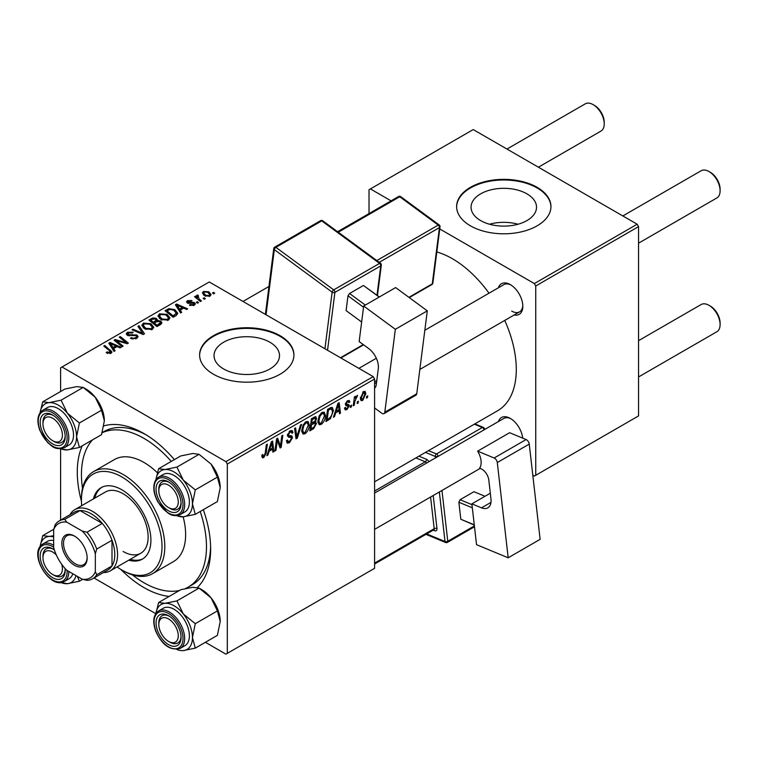 <?xml version="1.0" encoding="UTF-8"?>
<svg xmlns="http://www.w3.org/2000/svg" width="758" height="758" viewBox="0 0 758 758"><rect width="100%" height="100%" fill="white"/><g stroke="black" fill="none" stroke-linecap="round" stroke-linejoin="round"><path stroke-width="1.14" d="M526.933 193.849A32.736 18.903 0 0 0 491.26 189.756A32.736 18.903 0 0 0 471.05 207.218A32.736 18.903 0 0 0 480.638 220.578A32.736 18.903 0 0 0 516.312 224.681A32.736 18.903 0 0 0 536.522 207.218A32.736 18.903 0 0 0 526.933 193.849M518.065 224.226A32.736 18.903 0 0 0 489.507 224.226M537.128 187.321A47.157 27.222 0 0 0 485.745 181.427A47.157 27.222 0 0 0 456.629 206.574A47.157 27.222 0 0 0 470.443 225.827A47.157 27.222 0 0 0 521.836 231.73A47.157 27.222 0 0 0 550.943 206.574A47.157 27.222 0 0 0 537.128 187.321M550.933 206.896A47.157 27.222 0 0 0 537.128 187.965A47.157 27.222 0 0 0 486.001 182.005A47.157 27.222 0 0 0 456.638 206.896M223.619 368.966A32.736 18.903 180 0 1 214.031 355.606A32.736 18.903 180 0 1 234.241 338.144A32.736 18.903 180 0 1 269.914 342.246A32.736 18.903 180 0 1 279.503 355.606A32.736 18.903 180 0 1 259.293 373.069A32.736 18.903 180 0 1 223.619 368.966M280.109 335.709A47.157 27.222 0 0 0 228.727 329.815A47.157 27.222 0 0 0 199.61 354.962A47.157 27.222 0 0 0 213.424 374.215A47.157 27.222 0 0 0 264.817 380.118A47.157 27.222 0 0 0 293.924 354.962A47.157 27.222 0 0 0 280.109 335.709M293.914 355.284A47.157 27.222 0 0 0 280.109 336.353A47.157 27.222 0 0 0 228.982 330.393A47.157 27.222 0 0 0 199.619 355.284M498.404 287.784A17.68 10.205 60 0 1 510.314 284.62L510.314 284.62A17.68 10.205 60 0 1 522.821 306.279A17.68 10.205 60 0 1 514.123 315.006M511.034 285.055A15.719 9.077 -120 0 0 503.843 284.638L424.831 330.261M498.404 421.581A17.68 10.205 60 0 1 510.314 418.416L510.314 418.416A17.68 10.205 60 0 1 522.717 438.152M511.034 418.852A15.719 9.077 -120 0 0 503.843 418.435L374.585 493.07M169.167 596.413A94.305 54.453 60 0 1 143.963 587.573A94.305 54.453 60 0 1 120.721 569.334M81.457 501.322A94.305 54.453 60 0 1 82.224 445.827M103.893 425.882A94.305 54.453 60 0 1 143.963 433.567L143.963 433.567A94.305 54.453 60 0 1 174.378 459.613M146.076 434.836A88.411 51.042 -120 0 0 103.922 431.596L102.216 432.581M374.585 481.785L497.57 410.779A90.382 52.179 -120 0 0 504.743 320.426M489.024 293.204A90.382 52.179 -120 0 0 452.384 258.715A90.382 52.179 -120 0 0 436.826 251.95M373.192 376.622L374.585 379.028L227.315 464.048L225.931 461.641L373.192 376.622L209.255 281.976L60.602 367.801L60.602 391.507M60.602 448.812L60.602 520.13M227.315 464.048L227.315 653.349L225.931 654.154L205.39 642.291M155.769 613.648L94.001 577.984M325.447 415.45C325.466 419.013 324.054 421.998 321.212 424.423L319.127 424.669L317.877 421.495L319.203 415.754L322.093 412.39L324.263 412.181L325.447 415.45L324.339 414.816M335.69 412.854L334.496 416.606L333.406 417.241L337.916 403.398L339.158 402.688L340.484 413.148L339.47 413.735L339.148 410.864L335.69 412.854L334.97 412.437M263.784 457.576L262.334 457.804L261.889 455.179L262.903 454.44L262.808 455.473L263.85 456.231L265.177 453.35L266.342 444.728L267.366 444.131L266.162 453.057L263.784 457.576L261.804 456.43M262.069 455.046L263.85 456.231M286.429 440.758L289.499 441.421L291.479 438.399L291.214 437.565L288.58 437.176L287.434 435.386L290.153 430.828L292.171 430.525L292.995 432.448L291.982 433.396L291.498 431.965L290.125 432.164L288.447 434.732L288.826 435.509L291.811 435.888L292.484 437.707L289.433 442.767L287.225 443.165L286.429 440.711L287.434 439.991L287.898 441.696L286.429 440.843M287.576 434.23L288.826 435.509M301.58 424.385L297.326 438.067L296.037 438.816L294.549 428.441L295.573 427.853L296.842 436.741L300.49 425.011L301.58 424.385M309.283 424.783C309.302 428.346 307.89 431.33 305.048 433.756L302.963 434.002L301.703 430.828L303.039 425.086L305.929 421.723L308.099 421.514L309.283 424.783L308.174 424.148M367.744 395.809L367.507 397.552L366.502 398.13L366.711 396.406L367.744 395.809M374.585 379.028L374.585 568.329L227.315 653.349M315.271 416.663L316.607 418.435L315.271 421.95L316.484 423.514L313.689 428.621L309.795 430.876L311.434 418.691L315.991 416.777M314.561 421.533L315.925 422.064M269.128 451.285L267.934 455.037L266.844 455.672L271.364 441.829L272.596 441.118L273.932 451.579L272.908 452.166L272.586 449.286L269.128 451.285L268.408 450.868M276.992 442.956L275.95 450.404L274.936 451.001L276.594 438.806L277.655 438.19L280.441 446.121L281.796 435.803L282.819 435.215L281.18 447.391L280.109 448.006L277.305 440.114L276.992 442.956L276.101 442.435M346.937 409.576L345.155 409.86L344.52 408.05L345.534 407.321L345.97 408.657L346.984 408.524L348.31 406.506L345.904 405.521L345.411 404.317L347.524 400.774L349.249 400.499L349.826 401.92L348.813 402.65L348.434 401.683L347.477 401.825L346.415 403.559L346.52 404.156L348.813 404.639L349.324 405.833L346.937 409.576L344.52 408.183M348.102 405.918L345.44 404.725M345.487 403.569L347.353 404.402M330.393 418.71L325.959 421.543L327.598 409.358L331.265 407.387L332.383 407.51L333.406 410.599L330.393 418.71L329.427 418.151M365.868 393.601L362.712 400.461L361.092 400.65L360.306 398.594L363.508 391.545L365.081 391.374L365.868 393.601L364.645 392.89M358.401 401.2L358.164 402.943L357.151 403.531L357.369 401.797L358.401 401.2M354.782 401.636L354.27 405.189L353.247 405.786L354.441 396.927L355.464 396.339L355.208 398.177L357.53 395.288L354.782 401.636L353.872 401.105M351.579 405.142L351.342 406.885L350.329 407.463L350.547 405.738L351.579 405.142M198.52 302.613L197.506 303.191L196.331 302.271L197.364 301.675L198.52 302.613M205.342 298.671L204.328 299.258L203.153 298.33L204.186 297.733L205.342 298.671M157.996 316.323L159.417 313.812L167.111 314.371L169.953 317.962L168.513 320.075L160.971 319.573L157.958 315.897M181.674 312.334L180.584 312.969L175.373 304.744L176.605 304.034L187.662 308.876L186.648 309.463L183.673 308.118L180.214 310.117L181.674 312.334M160.867 324.348L156.972 326.594L148.89 320.037L152.889 317.915L156.423 318.407L157.456 320.558L160.639 320.985L161.966 322.842L160.867 324.348M157.655 319.923L157.456 321.326M144.503 333.795L143.215 334.543L132.006 329.787L133.02 329.19L142.637 333.274L137.937 326.357L139.027 325.722L144.503 333.795M110.014 353.664L109.522 350.717L103.799 346.065L104.822 345.477L111.995 352.034L111.094 353.228L106.158 352.584L107.049 351.92L110.014 352.536L110.488 351.892L110.488 353.512M123.128 346.131L122.114 346.728L114.051 340.152L115.112 339.537L126.15 342.692L119.252 337.149L120.276 336.552L128.358 343.118L127.287 343.734L116.249 340.598L123.128 346.131M225.931 461.641L61.995 366.995M115.112 350.764L114.022 351.39L108.811 343.175L110.052 342.455L121.109 347.306L120.086 347.894L117.111 346.548L113.653 348.538L115.112 350.764M136.743 338.419L130.433 338.257L131.333 337.613L133.02 338.286L135.673 337.727L136.648 336.524L136.014 335.652L127.344 335.311L126.198 333.823L127.486 332.25L133.143 332.231L132.442 332.999L128.585 332.923L128.292 334.685L136.933 335.008L138.136 336.628L136.743 338.419M127.723 335.5L127.723 333.946L128.292 335.709M141.831 325.656L143.253 323.145L150.937 323.704L153.789 327.295L152.349 329.408L144.806 328.906L141.793 325.229M189.434 305.237L190.182 304.508L193.404 304.688L193.65 303.295L187.397 303.039L186.534 301.892L187.501 300.651L191.954 300.566L191.073 301.22L188.344 301.191L188.249 302.366L192.788 302.215L194.579 302.669L195.393 303.816L194.238 305.228L189.434 305.237M194.076 305.313L193.65 303.295M188.344 301.191L188.249 303.38M176.017 315.603L173.137 317.261L165.054 310.704L168.844 308.658L174.842 309.643L177.808 313.376L176.017 315.603M210.023 296.113L204.793 295.876L202.367 292.967L203.485 291.432L208.801 291.773L211.084 294.549L210.023 296.113M197.762 295.023L199.127 298.993L201.448 300.917L200.425 301.513L194.541 296.738L195.564 296.151L196.777 297.136L196.824 295.279L197.762 295.023L198.473 295.895L197.374 296.691L197.374 299.04M196.398 296.008L196.824 295.279L196.824 298.595M214.685 293.27L213.68 293.858L212.496 292.939L213.529 292.342L214.685 293.27M185.322 588.587A88.411 51.042 -120 0 0 188.164 587.147L192.333 584.74A88.411 51.042 -120 0 0 210.61 546.613M637.156 224.216L638.549 226.623L535.745 285.984L534.352 283.577L637.156 224.216L473.219 129.571L369.023 189.727L369.023 213.576M535.745 285.984L535.745 475.285L534.352 476.081L532.798 475.19M535.745 475.285L638.549 415.924L638.549 226.623M534.352 283.577L439.744 228.954M391.062 200.851L370.416 188.931M511.707 311.093A15.719 9.077 -120 0 0 519.562 311.87A15.719 9.077 -120 0 0 522.802 305.436M203.305 509.708A94.305 54.453 60 0 1 210.648 549.076A94.305 54.453 60 0 1 197.412 587.469M115.112 341.015L115.112 339.537M126.15 343.421L126.15 342.692M120.276 337.992L120.276 336.552M116.249 341.943L116.249 340.598M110.052 345.117L110.052 342.455M113.653 350.821L113.653 348.538M111.53 345.127L113.075 347.562L115.832 345.97L110.355 343.507L111.53 345.127L111.53 347.467M113.075 349.902L113.075 347.562M110.355 345.601L110.355 343.507M115.832 347.287L115.832 345.97M107.049 353.19L107.049 351.92M107.797 353.531L107.797 352.461M104.822 346.899L104.822 345.477M110.744 353.408L110.744 350.281M131.333 338.712L131.333 337.613M131.636 338.835L131.636 337.793M133.02 339.205L133.02 338.286M135.673 338.921L135.673 337.727M127.486 335.387L127.486 332.25M129.542 335.908L129.542 334.97M136.933 338.305L136.933 335.008M133.02 330.213L133.02 329.19M142.637 334.287L142.637 333.274M139.027 327.987L139.027 325.722M143.253 327.835L143.253 323.145M150.937 325.002L150.937 323.704M143.376 325.627L145.868 328.356L151.287 328.716L152.263 327.219L149.828 324.225L144.352 323.818L143.376 325.627L143.376 327.939L143.376 325.627M145.868 329.427L145.868 328.356M151.287 329.863L151.287 328.716M152.889 319.042L152.889 317.915M156.423 321.809L156.423 318.407M160.639 324.481L160.639 320.985M150.851 320.208L153.372 322.254L156.262 320.122L156.262 321.904L156.262 320.122L155.456 319.014L152.585 319.213L150.851 320.208L150.851 321.629M153.372 323.675L153.372 322.254M154.319 323.022L157.048 325.239L160.421 322.652L159.597 321.553L156.461 321.79L154.319 323.022L154.319 324.443M157.048 326.556L157.048 325.239M159.891 324.917L159.891 323.543M190.182 305.597L190.182 304.508M193.404 305.616L193.404 304.688M187.501 303.096L187.501 300.651M188.922 303.484L188.922 302.641M192.788 303.058L192.788 302.215M194.579 305.01L194.579 302.669M176.605 306.696L176.605 304.034M180.214 312.391L180.214 310.117M178.092 306.696L179.637 309.141L182.394 307.549L176.917 305.086L178.092 306.696L178.092 309.037M179.637 311.472L179.637 309.141M176.917 307.18L176.917 305.086M182.394 308.857L182.394 307.549M168.844 309.832L168.844 308.658M174.842 310.913L174.842 309.643M167.025 310.875L173.212 315.906L176.282 313.168L173.772 310.193L169.934 309.387L167.025 310.875L167.025 312.296M173.212 317.223L173.212 315.906M174.511 316.465L174.511 315.157M159.417 318.493L159.417 313.812M167.111 315.669L167.111 314.371M159.521 318.587L159.521 316.001L162.032 319.023L167.452 319.374L168.428 317.886L165.993 314.892L160.525 314.485L159.54 316.294L159.54 318.606M162.032 320.094L162.032 319.023M167.452 320.53L167.452 319.374M203.485 294.957L203.485 291.432M208.801 293.1L208.801 291.773M204.328 291.963L203.694 292.92L205.702 295.232L209.142 295.601L209.72 294.691L207.787 292.351L204.328 291.963M205.702 296.302L205.702 295.232M209.142 296.492L209.142 295.601M204.186 299.145L204.186 297.733M195.564 297.572L195.564 296.151M196.777 298.548L196.777 297.136M197.364 303.077L197.364 301.675M213.529 293.744L213.529 292.342M366.635 397.04L367.507 397.552M312.552 427.967L313.689 428.621M314.248 417.071L316.607 418.435M313.926 422.035L316.484 423.514M312.268 419.525L311.756 423.324L315.044 420.955L315.603 419.07L315.243 418.151L312.268 419.525L311.386 419.022M310.875 422.812L311.756 423.324M312.864 417.866L314.001 418.53M311.557 424.745L311.007 428.857L313.897 427.133L315.47 424.063L315.139 423.116L311.557 424.745L310.685 424.243M310.126 428.355L311.007 428.857M312.571 422.85L313.708 423.504M301.779 431.87L305.048 433.756M303.835 425.494L302.717 430.298L303.579 432.524L305.123 432.401L308.279 425.247L307.416 422.926L305.891 423.059L303.835 425.494L303.058 425.049M301.75 429.739L302.717 430.298M304.906 422.49L305.891 423.059M295.8 437.186L297.326 438.067M295.639 436.049L296.842 436.741M286.429 441.033L289.433 442.767M290.181 430.819L292.995 432.448M289.963 430.951L292.995 432.695M289.13 431.586L290.125 432.164M287.481 434.732L288.665 435.424M287.471 434.808L292.484 437.707M265.291 452.554L266.162 453.057M267.186 454.601L267.934 455.037M272.766 450.906L273.932 451.579M271.449 448.632L272.586 449.286M271.032 445.543L269.687 449.655L272.444 448.063L271.838 442.786L271.032 445.543L270.284 445.117M268.948 449.219L269.687 449.655M271.174 442.397L271.838 442.786M275.078 449.901L275.95 450.404M279.086 445.334L280.441 446.121M279.503 446.424L281.18 447.391M276.481 439.631L277.305 440.114M347.685 400.688L349.826 401.92M346.719 401.38L347.477 401.825M345.62 403.095L346.415 403.559M346.643 404.279L349.324 405.833M333.747 416.18L334.496 416.606M339.328 412.485L340.484 413.148M338.011 410.201L339.148 410.864M337.594 407.112L336.249 411.224L339.006 409.633L338.4 404.355L337.594 407.112L336.846 406.686M335.51 410.798L336.249 411.224M337.736 403.976L338.4 404.355M327.702 419.221L328.839 419.875M332.307 409.964L333.406 410.599M328.432 410.192L327.172 419.525L328.47 418.776C331.151 416.938 332.459 414.389 332.402 411.12L331.18 408.799L328.432 410.192L327.56 409.69M326.3 419.022L327.172 419.525M329.872 408.05L331.701 408.894L330.052 407.946M317.943 422.538L321.212 424.423M319.999 416.161L318.881 420.965L319.743 423.191L321.288 423.068L324.443 415.915L323.581 413.593L322.055 413.726L319.999 416.161L319.232 415.716M317.915 420.406L318.881 420.965M321.07 413.157L322.055 413.726M360.334 399.087L362.712 400.461M363.091 391.82L364.323 392.521L363.47 392.587L361.32 397.884L362.722 399.438L364.854 394.179L362.694 392.142M360.382 397.344L361.32 397.884M360.315 398.623L362.722 399.438M357.283 402.441L358.164 402.943M353.389 404.687L354.27 405.189M354.337 397.675L355.208 398.177M356.099 396.207L357.132 396.804M355.957 396.453L356.62 396.832M350.471 406.373L351.342 406.885M169.944 508.41L168.551 507.604A13.758 7.94 -120 0 0 178.272 501.985A13.758 7.94 -120 0 0 168.551 485.148A13.758 7.94 -120 0 0 158.829 490.758A13.758 7.94 -120 0 0 168.551 507.604L169.944 508.41A15.719 9.077 60 0 0 177.798 509.186A15.719 9.077 -120 0 0 179.561 507.547A15.719 9.077 -120 0 0 181.029 502.753A15.719 9.077 60 0 1 177.798 509.186A15.719 9.077 -120 0 1 169.224 507.964M710.379 172.322L708.986 171.526L710.379 172.322A13.758 7.94 60 0 1 720.1 189.168L720.1 190.77A15.719 9.077 -120 0 0 708.986 171.526L708.986 171.526A15.719 9.077 -120 0 0 701.131 170.749L622.83 215.945M638.549 243.176L716.841 197.971A15.719 9.077 -120 0 0 720.1 190.77M158.829 490.758L158.829 489.156A15.719 9.077 60 0 1 162.079 481.965A15.719 9.077 60 0 1 169.261 482.372A15.719 9.077 -120 0 0 162.079 481.965A15.719 9.077 -120 0 0 160.317 483.595A15.719 9.077 -120 0 0 158.848 490M710.379 306.118L708.986 305.313L710.379 306.118A13.758 7.94 60 0 1 720.1 322.965L720.1 324.566A15.719 9.077 -120 0 0 708.986 305.313L708.986 305.313A15.719 9.077 -120 0 0 701.131 304.536L638.549 340.664M638.549 376.963L716.841 331.758A15.719 9.077 -120 0 0 720.1 324.566M169.944 642.197L168.551 641.401A13.758 7.94 -120 0 0 178.272 635.782A13.758 7.94 -120 0 0 168.551 618.935A13.758 7.94 -120 0 0 158.829 624.554A13.758 7.94 -120 0 0 168.551 641.401L169.944 642.197A15.719 9.077 60 0 0 177.798 642.974A15.719 9.077 -120 0 0 181.029 636.549A15.719 9.077 60 0 1 177.798 642.974L177.798 642.974A15.719 9.077 -120 0 1 169.224 641.761M158.829 624.554L158.829 622.953A15.719 9.077 60 0 1 162.079 615.752A15.719 9.077 60 0 1 169.261 616.169A15.719 9.077 -120 0 0 162.079 615.752A15.719 9.077 -120 0 0 158.848 623.787M538.398 167.205L600.98 131.077A15.719 9.077 -120 0 0 604.23 123.876L604.23 122.275A13.758 7.94 60 0 0 594.509 105.428L593.116 104.632A15.719 9.077 -120 0 0 585.261 103.846L506.96 149.051M54.074 441.507L52.681 440.711A13.758 7.94 -120 0 0 62.412 435.092A13.758 7.94 -120 0 0 52.681 418.245A13.758 7.94 -120 0 0 42.96 423.864A13.758 7.94 -120 0 0 52.681 440.711L54.074 441.507A15.719 9.077 60 0 0 61.929 442.293A15.719 9.077 -120 0 0 65.169 435.859A15.719 9.077 60 0 1 61.929 442.293A15.719 9.077 -120 0 1 53.354 441.071M42.96 423.864L42.96 422.263A15.719 9.077 60 0 1 46.21 415.062A15.719 9.077 60 0 1 53.401 415.479A15.719 9.077 -120 0 0 46.21 415.062A15.719 9.077 -120 0 0 42.979 423.106M604.23 123.876A15.719 9.077 -120 0 0 593.116 104.632L594.509 105.428M56.319 554.951A13.758 7.94 -120 0 0 52.681 552.042A13.758 7.94 -120 0 0 42.96 557.661A13.758 7.94 -120 0 0 52.681 574.498L54.074 575.303A15.719 9.077 60 0 0 61.929 576.08A15.719 9.077 -120 0 0 63.7 574.441A15.719 9.077 -120 0 0 65.169 569.656A15.719 9.077 60 0 1 61.929 576.08A15.719 9.077 -120 0 1 53.354 574.858M42.96 557.661L42.96 556.05A15.719 9.077 60 0 1 46.21 548.858A15.719 9.077 60 0 1 53.401 549.275A15.719 9.077 -120 0 0 46.21 548.858A15.719 9.077 -120 0 0 44.447 550.498A15.719 9.077 -120 0 0 42.979 556.893M54.074 575.303L52.681 574.498A13.758 7.94 -120 0 0 61.701 564.284M158.612 468.719L180.717 455.956L192.722 453.492L199.06 454.317L176.946 467.08L164.941 469.534L158.612 468.719L155.94 479.606M155.977 479.558A25.933 14.971 60 0 1 164.941 469.534A25.933 14.971 60 0 1 183.275 480.127A25.933 14.971 -120 0 1 192.447 503.757A25.933 14.971 60 0 1 189.983 512.92A25.933 14.971 60 0 1 183.275 516.795L195.28 514.341L192.447 503.757L195.28 489.895L183.275 480.127L176.946 467.08M179.381 509.85A17.68 10.205 60 0 1 162.297 505.273A17.68 10.205 60 0 1 157.721 482.903A17.68 10.205 60 0 1 168.551 481.936A17.68 10.205 60 0 1 181.058 503.596A17.68 10.205 60 0 1 179.381 509.85M187.34 509.632A21.612 12.479 -120 0 0 183.408 484.542A21.612 12.479 -120 0 0 163.302 474.451L158.574 477.18A21.612 12.479 60 0 1 178.689 487.261A21.612 12.479 60 0 1 182.621 512.361A21.612 12.479 60 0 1 180.186 514.606L184.914 511.887A21.612 12.479 -120 0 0 187.34 509.632M199.06 454.317L211.065 464.086L217.394 477.123L220.227 487.707L217.394 501.569L195.28 514.341M217.394 477.123L195.28 489.895M176.472 515.705L183.275 516.795A25.933 14.971 60 0 1 176.832 515.677M211.065 464.086A25.933 14.971 60 0 1 220.227 487.707M158.612 602.515L180.717 589.743L192.722 587.289L199.06 588.104L211.065 597.873A25.933 14.971 60 0 1 217.773 609.498A25.933 14.971 60 0 1 220.227 621.503L217.394 635.365L195.28 648.128L192.447 637.544L195.28 623.682L183.275 613.914L176.946 600.876L164.941 603.33L158.612 602.515L155.94 613.393M176.946 600.876L199.06 588.104L201.893 589.743A25.933 14.971 60 0 1 211.065 597.873L217.394 610.92L220.227 621.503M157.721 631.139A17.68 10.205 60 0 1 157.721 616.699A17.68 10.205 60 0 1 168.551 615.733A17.68 10.205 60 0 1 179.381 629.197A17.68 10.205 60 0 1 181.058 637.383A17.68 10.205 60 0 1 171.782 645.987A17.68 10.205 60 0 1 157.721 631.139M180.186 648.403L184.914 645.674A21.612 12.479 -120 0 0 187.34 625.776A21.612 12.479 -120 0 0 163.302 608.238L158.574 610.967A21.612 12.479 60 0 1 182.621 628.505A21.612 12.479 60 0 1 180.186 648.403C170.256 650.876 162.117 645.153 155.769 631.234C152.377 621.579 153.306 614.833 158.574 610.967M217.394 610.92L195.28 623.682M155.977 613.345A25.933 14.971 60 0 1 164.941 603.33A25.933 14.971 60 0 1 183.275 613.914A25.933 14.971 60 0 1 192.447 637.544A25.933 14.971 60 0 1 183.275 650.591L195.28 648.128M176.832 649.473A25.933 14.971 -120 0 0 183.275 650.591M40.108 412.655A25.933 14.971 60 0 1 49.071 402.64A25.933 14.971 -120 0 1 67.405 413.224A25.933 14.971 60 0 1 74.123 424.85A25.933 14.971 60 0 1 76.577 436.854L79.41 422.992L67.405 413.224L61.076 400.186L49.071 402.64L42.742 401.825L40.07 412.703M63.511 428.516A17.68 10.205 60 0 1 65.188 436.703A17.68 10.205 60 0 1 55.921 445.297A17.68 10.205 60 0 1 41.851 430.449A17.68 10.205 60 0 1 41.851 416.009A17.68 10.205 60 0 1 52.681 415.043A17.68 10.205 60 0 1 63.511 428.516M71.47 425.086A21.612 12.479 -120 0 0 47.432 407.558L42.713 410.277A21.612 12.479 60 0 1 66.751 427.815A21.612 12.479 60 0 1 64.326 447.713L69.044 444.984A21.612 12.479 -120 0 0 71.47 425.086M42.742 401.825L64.856 389.053L76.861 386.599L83.191 387.414L95.195 397.183L101.525 410.23L79.41 422.992M101.525 410.23L104.358 420.813A25.933 14.971 60 0 0 95.195 397.183A25.933 14.971 60 0 0 86.024 389.053L83.191 387.423L61.076 400.186M79.41 447.447L76.577 436.854A25.933 14.971 60 0 1 67.405 449.901L79.41 447.447L101.525 434.675L104.358 420.813M61.076 449.077L67.405 449.901A25.933 14.971 60 0 1 60.962 448.783M40.108 546.452A25.933 14.971 60 0 1 42.363 540.312A25.933 14.971 60 0 1 49.071 536.437L42.742 535.612L40.07 546.499M65.074 568.491A17.68 10.205 60 0 1 65.188 570.49A17.68 10.205 60 0 1 63.511 576.743A17.68 10.205 60 0 1 46.428 572.167A17.68 10.205 60 0 1 41.851 549.806A17.68 10.205 60 0 1 52.681 548.83A17.68 10.205 60 0 1 54.358 549.938M68.798 571.456A21.612 12.479 60 0 1 66.751 579.254A21.612 12.479 60 0 1 64.326 581.509L69.044 578.78A21.612 12.479 -120 0 0 71.47 576.525A21.612 12.479 -120 0 0 72.815 573.778M53.78 529.245L42.742 535.612M53.657 535.745L49.071 536.437A25.933 14.971 60 0 1 53.657 536.92M82.698 579.339L79.41 581.234L77.344 576.383M60.602 582.599L67.405 583.688L79.41 581.234M53.657 540.587A21.612 12.479 -120 0 0 47.432 541.345L42.713 544.073A21.612 12.479 60 0 1 53.657 545.229M75.99 575.606A25.933 14.971 60 0 1 67.405 583.688A25.933 14.971 60 0 1 60.962 582.57M128.784 560.171A41.264 23.82 -120 0 0 142.362 559.139A41.264 23.82 -120 0 0 148.682 526.08A41.264 23.82 -120 0 0 121.735 489.715A41.264 23.82 -120 0 0 101.098 487.678A41.264 23.82 -120 0 0 93.423 498.916M101.809 487.29A41.264 23.82 -120 0 0 94.807 498.11M117.073 566.927A56.983 32.897 -120 0 0 121.725 569.931A56.983 32.897 -120 0 0 121.735 569.931A56.983 32.897 -120 0 0 162.023 546.67A56.983 32.897 -120 0 0 121.735 476.886A56.983 32.897 -120 0 0 81.438 500.147A56.983 32.897 -120 0 0 81.712 505.671M121.735 569.931L123.118 570.727A58.944 34.034 60 0 0 152.595 573.654L173.43 561.621A58.944 34.034 -120 0 0 183.142 516.804M81.438 500.147L81.438 498.546A58.944 34.034 60 0 1 93.651 471.561A58.944 34.034 60 0 1 123.118 474.48A58.944 34.034 60 0 1 161.625 526.422A58.944 34.034 60 0 1 152.595 573.654M157.342 472.717A58.944 34.034 -120 0 0 143.963 462.446A58.944 34.034 -120 0 0 114.486 459.528L93.651 471.561M132.479 574.905A88.411 51.042 -120 0 0 143.963 582.76A88.411 51.042 -120 0 0 179.409 590.501M188.164 587.147A88.411 51.042 -120 0 0 200.197 511.498M171.27 461.404A88.411 51.042 -120 0 0 143.963 438.38A88.411 51.042 -120 0 0 102.169 432.752M70.039 514.682A35.37 20.419 60 0 1 74.871 509.622L105.438 491.98A35.37 20.419 60 0 1 123.118 493.733A35.37 20.419 60 0 1 146.228 524.896A35.37 20.419 60 0 1 140.798 553.236A35.37 20.419 60 0 1 123.118 551.483M92.457 439.915A88.411 51.042 -120 0 0 82.508 488.351M130.177 559.366A41.264 23.82 -120 0 0 143.044 558.722M61.853 543.382A17.879 10.318 60 0 1 74.492 536.077A17.879 10.318 60 0 1 87.142 557.973A17.879 10.318 60 0 1 74.492 565.279A17.879 10.318 60 0 1 61.853 543.382M74.919 536.332A16.704 9.646 -120 0 0 66.979 535.735A16.704 9.646 -120 0 0 63.52 543.382A16.704 9.646 -120 0 0 70.807 560.181A16.704 9.646 -120 0 0 83.674 564.663A16.704 9.646 -120 0 0 87.132 557.481M74.871 509.622A35.37 20.419 60 0 1 102.122 519.097A35.37 20.419 60 0 1 117.566 554.685A35.37 20.419 60 0 1 110.242 570.878A35.37 20.419 60 0 1 103.448 572.536M95.337 571.646L96.721 574.744A33.399 19.282 60 0 1 92.58 578.799L107.863 569.978A33.399 19.282 -120 0 0 112.004 565.923A33.399 19.282 -120 0 0 114.78 554.685A33.399 19.282 -120 0 0 112.004 540.255A33.399 19.282 -120 0 0 102.283 523.408L80.054 510.57A33.399 19.282 -120 0 0 74.464 512.124L59.181 520.954A33.399 19.282 60 0 1 64.771 519.391L66.761 522.148A31.438 18.154 -120 0 0 53.657 529.719L53.657 547.579A31.438 18.154 -120 0 0 66.761 570.272L82.234 579.207A31.438 18.154 -120 0 0 95.337 571.646L95.337 553.776A31.438 18.154 -120 0 0 82.234 531.083L66.761 522.148M82.234 531.083L86.999 532.23L102.283 523.408A33.399 19.282 -120 0 0 80.054 510.57L64.771 519.391M96.721 574.744L112.004 565.923L112.004 540.255L96.721 549.076L95.337 553.776M53.657 529.719L55.04 525.01A33.399 19.282 60 0 1 59.181 520.954M92.58 578.799A33.399 19.282 60 0 1 86.999 580.353L82.234 579.207M86.999 532.23A33.399 19.282 60 0 1 96.721 549.076M490.312 493.212L471.874 503.862L476.536 544.68L508.182 557.784L540.132 539.336L529.245 444.093L497.295 462.541L508.182 557.784M471.874 503.862L481.501 507.851L490.957 502.393M497.295 462.541A3.932 2.265 -120 0 0 494.15 458.003L477.644 451.162A15.719 9.077 60 0 1 479.587 468.169L480.96 468.747A9.826 5.676 60 0 1 488.815 480.098L490.957 498.802A15.719 9.077 60 0 1 487.811 507.86A15.719 9.077 60 0 1 481.501 507.851M494.15 458.003L526.109 439.555L509.603 432.714L477.644 451.162M526.109 439.555A3.932 2.265 60 0 1 529.245 444.093M474.3 525.076L460.807 519.249L458.865 502.241L460.059 499.73L473.949 491.715L484.997 496.291M460.807 519.249L474.271 524.82M472.329 507.813L458.865 502.241M460.059 499.73L471.969 504.667M363.679 306.024L395.638 287.576L427.294 310.856L395.344 329.304L363.679 306.024L359.159 341.564L368.795 348.642A15.719 9.077 60 0 1 378.299 368.587L376.233 384.875A9.826 5.676 60 0 1 374.585 388.115M374.585 407.946L381.662 413.157A3.932 2.265 -120 0 0 384.003 413.603A3.932 2.265 -120 0 0 384.799 412.219L416.748 393.772L427.294 310.856M416.748 393.772A3.932 2.265 60 0 1 415.962 395.155L384.003 413.603M384.799 412.219L395.344 329.304M376.783 380.582L374.585 381.843M361.651 322.027L346.103 310.591L347.979 295.781L349.561 293.498L363.452 285.482L379.36 296.975M363.527 307.217L347.979 295.781M349.561 293.498L365.309 305.086M379.208 297.06L363.452 285.482M120.105 341.792L120.105 340.882M123.725 342.768L123.725 341.896M118.239 343.564L118.239 342.104M132.29 335.623L132.29 334.553M139.756 333.065L139.756 331.995M151.373 319.914L151.373 318.597M155.02 322.624L155.02 321.307M158.943 325.457L158.943 324.149M190.391 303.371L190.391 302.527M167.48 310.619L167.48 309.302M199.127 300.462L199.127 298.993M295.241 433.273L296.511 434.002M287.481 435.954L289.793 437.29M277.485 440.796L278.982 441.658M278.3 443.278L279.92 444.216M328.764 408.685L329.901 409.348M156.148 479.426A21.612 12.479 60 0 1 158.574 477.18L155.902 479.653C152.481 485.565 153.201 493.088 158.052 502.222L168.068 513.166C170.076 514.095 172.957 517.155 180.186 514.606M181.067 511.944A20.438 11.796 -120 0 0 175.771 486.096A20.438 11.796 -120 0 0 156.034 480.809A20.438 11.796 -120 0 0 161.321 506.657A20.438 11.796 -120 0 0 181.067 511.944M156.034 631.281A20.438 11.796 -120 0 0 175.771 648.791A20.438 11.796 -120 0 0 181.067 629.045A20.438 11.796 -120 0 0 161.321 611.545A20.438 11.796 -120 0 0 156.034 631.281M65.197 428.365A20.438 11.796 -120 0 0 45.461 410.864A20.438 11.796 -120 0 0 40.174 430.601A20.438 11.796 -120 0 0 59.91 448.101A20.438 11.796 -120 0 0 65.197 428.365M53.657 547.191A20.438 11.796 -120 0 0 40.174 547.702A20.438 11.796 -120 0 0 45.461 573.55A20.438 11.796 -120 0 0 65.197 578.837A20.438 11.796 -120 0 0 67.102 570.471M40.278 546.329A21.612 12.479 60 0 1 42.713 544.073L40.041 546.546C30.926 557.755 50.786 589.43 64.326 581.509M435.462 457.917L435.291 456.468L425.475 452.403M426.697 533.916L445.012 541.506L439.346 491.97M428.886 461.717A3.932 2.265 -120 0 0 426.441 459.282A1.961 1.279 -67.5 0 1 425.247 461.783L415.915 457.927M433.206 495.524L436.968 528.449A1.961 0.966 -6.5 0 0 434.201 528.686L430.582 497.03M433.235 530.145L434.609 530.714A3.932 2.265 -120 0 0 436.968 528.449M418.937 456.174L426.441 459.282M428.497 450.659L436.485 453.966L482.334 427.503L474.347 424.186M441.971 490.464L447.779 541.269L474.394 525.9M483.926 429.938L438.077 456.411M374.585 563.109L434.201 528.686A1.961 1.137 60 0 1 433.813 529.814L374.585 564.009M374.585 491.042L425.247 461.783A1.961 1.137 60 0 1 426.508 463.081M434.609 530.714A1.961 1.279 112.5 0 0 434.05 529.738M436.485 453.966A1.961 1.279 112.5 0 0 435.291 456.468A1.961 0.966 -6.5 0 0 438.058 456.24A1.961 1.137 60 0 0 436.485 453.966M447.381 542.406A1.961 1.137 60 0 0 447.779 541.269A1.961 0.966 173.5 0 1 445.012 541.506A1.961 1.279 112.5 0 0 445.647 542.52A1.961 1.961 0 0 0 447.381 542.406L474.489 526.753M482.334 427.503A1.961 1.137 60 0 1 483.907 429.767A1.961 0.966 173.5 0 0 484.485 428.981A1.961 1.961 0 0 0 483.282 427.379A1.961 1.279 112.5 0 0 482.334 427.503M374.585 383.652L376.527 382.525M324.936 348.756L332.137 292.152L274.32 249.638L266.039 314.76M377.01 295.25L380.743 265.887L334.903 292.361A1.961 1.137 -120 0 0 333.709 289.869L379.559 263.396L321.743 220.891L275.903 247.354L333.709 289.869A1.961 0.966 126.3 0 0 332.137 292.152A1.961 1.279 -172.8 0 0 334.903 292.361L327.541 350.262M340.484 357.738L363.272 344.577M376.821 260.562L438.257 225.088L399.722 196.748L338.276 232.223M408.922 297.344L432.287 283.852L439.451 227.58L379.237 262.344M432.865 283.085A1.961 1.961 0 0 1 431.899 284.544A1.961 1.137 -120 0 0 432.287 283.852A1.961 1.279 7.2 0 0 432.865 283.085L440.019 226.822A1.961 1.961 0 0 0 439.233 224.984A1.961 0.966 126.3 0 0 438.257 225.088A1.961 1.137 -120 0 1 439.451 227.58A1.961 1.279 7.2 0 0 440.019 226.822M398.547 196.53A1.961 1.137 -120 0 1 399.722 196.748A1.961 0.966 -53.7 0 1 400.688 196.644A1.961 1.961 0 0 0 398.547 196.53L337.594 231.721M322.719 220.786A1.961 0.966 126.3 0 0 321.743 220.891A1.961 1.137 -120 0 0 320.577 220.663A1.961 1.961 0 0 1 322.719 220.786L380.535 263.291A1.961 0.966 126.3 0 0 379.559 263.396A1.961 1.137 -120 0 1 380.743 265.887A1.961 1.279 7.2 0 0 381.321 265.129A1.961 1.961 0 0 0 380.535 263.291M265.395 314.381L273.761 248.586A1.961 1.279 7.2 0 0 274.32 249.638A1.961 0.966 126.3 0 1 275.903 247.354A1.961 1.137 -120 0 0 274.728 247.136L320.577 220.663M136.648 336.524L136.648 338.475M152.263 327.219L152.263 329.455M160.421 322.652L160.421 324.604M187.87 301.817L187.87 303.266M176.282 313.168L176.282 315.442M168.428 317.886L168.428 320.122M203.694 292.92L203.694 295.127M209.72 294.691L209.72 296.274M315.243 418.151L313.803 417.326M315.139 423.116L313.623 422.244M307.416 422.926L305.645 421.903M303.579 432.524L301.731 431.463M291.498 431.965L289.85 431.018M288.732 435.471L287.481 434.741M263.121 456.325L261.832 455.577M345.97 408.657L344.691 407.927M348.434 401.683L347.211 400.973M346.624 404.27L345.477 403.607M323.581 413.593L321.809 412.57M319.743 423.191L317.896 422.121M419.847 369.44L519.562 311.87M358.866 368.35L376.338 358.259M480.165 468.406L374.585 529.368M268.948 286.467L242.996 301.457M42.713 410.277C37.445 414.143 36.507 420.898 39.909 430.544L47.707 442.625C52.198 445.922 54.282 450.47 64.326 447.713M121.725 569.931L123.118 570.727M110.242 570.878L140.798 553.236M425.949 534.352L445.647 542.52M474.849 423.893L483.282 427.379M484.551 429.578L484.485 428.981M439.233 224.984L400.688 196.644M431.899 284.544L409.273 297.6M377.446 295.563L381.321 265.129M274.728 247.136A1.961 1.961 0 0 0 273.761 248.586M340.882 357.966L363.622 344.843"/></g></svg>
